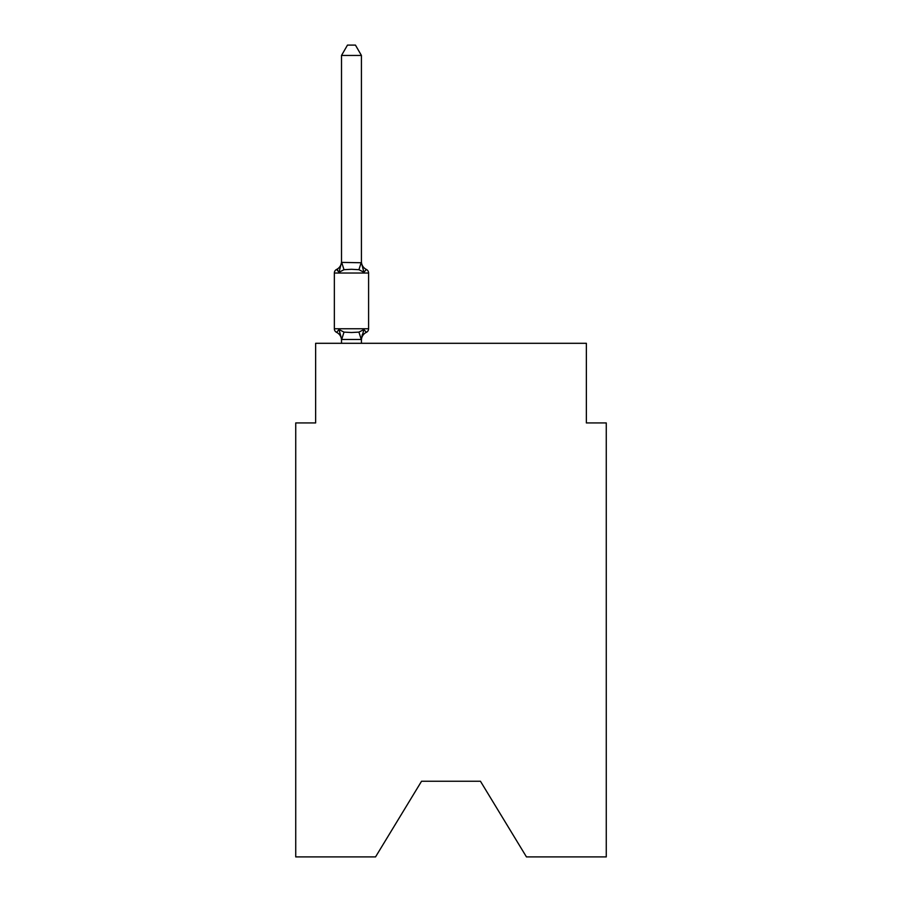 <?xml version="1.0" encoding="UTF-8"?>
<svg xmlns="http://www.w3.org/2000/svg" width="902" height="902" viewBox="0 0 902 902"><rect width="100%" height="100%" fill="white"/><g stroke="black" fill="none" stroke-linecap="round" stroke-linejoin="round"><path stroke-width="1.35" d="M480.462 781.256L526.452 856.9L606.268 856.9L606.268 422.937L586.368 422.937L586.368 343.301L315.632 343.301L315.632 422.937L295.732 422.937L295.732 856.9L375.548 856.9L421.538 781.256L480.462 781.256L421.538 781.256M361.42 340.223A8.761 8.761 0 0 1 366.347 332.353L363.912 329.546L361.262 339.468L341.678 339.468L339.028 329.546L336.581 332.353A3.98 3.98 0 0 1 334.349 328.768A3.98 3.98 0 0 0 336.581 332.353L339.028 329.546L336.581 332.353A3.98 3.98 0 0 1 334.349 328.768A3.98 3.98 0 0 0 336.581 332.353L339.028 329.546L336.581 332.353A3.98 3.98 0 0 1 334.349 328.768A3.98 3.98 0 0 0 336.581 332.353L339.028 329.546L336.581 332.353A3.98 3.98 0 0 1 334.349 328.768A3.98 3.98 0 0 0 336.581 332.353L339.028 329.546L336.581 332.353A3.98 3.98 0 0 1 334.349 328.768A3.98 3.98 0 0 0 336.581 332.353L339.028 329.546L336.581 332.353A3.98 3.98 0 0 1 334.349 328.768A3.98 3.98 0 0 0 336.581 332.353L339.028 329.546L336.581 332.353A3.98 3.98 0 0 1 334.349 328.768A3.98 3.98 0 0 0 336.581 332.353L339.028 329.546L336.581 332.353A3.98 3.98 0 0 1 334.349 328.768A3.98 3.98 0 0 0 336.581 332.353L339.028 329.546L336.581 332.353A3.98 3.98 0 0 1 334.349 328.768A3.98 3.98 0 0 0 336.581 332.353L339.028 329.546L336.581 332.353A3.98 3.98 0 0 1 334.349 328.768A3.98 3.98 0 0 0 336.581 332.353L339.028 329.546L336.581 332.353A3.98 3.98 0 0 1 334.349 328.768A3.98 3.98 0 0 0 336.581 332.353L339.028 329.546L336.581 332.353A3.98 3.98 0 0 1 334.349 328.768A3.98 3.98 0 0 0 336.581 332.353L339.028 329.546L344 332.116L351.464 332.511L358.928 332.116L363.912 329.546L366.347 332.353A3.98 3.98 0 0 0 368.591 328.768L368.591 273.035L368.591 328.768L368.591 273.035L368.591 328.768L368.591 273.035L368.591 328.768L368.591 273.035L368.591 328.768L368.591 273.035L368.591 328.768L368.591 273.035L368.591 328.768L368.591 273.035L368.591 328.768L368.591 273.035L368.591 328.768L334.349 328.768L334.349 273.035A3.98 3.98 0 0 1 336.581 269.45A3.98 3.98 0 0 0 334.349 273.035A3.98 3.98 0 0 1 336.581 269.45L337.72 270.002L336.581 269.45A3.98 3.98 0 0 0 334.349 273.035A3.98 3.98 0 0 1 336.581 269.45A3.98 3.98 0 0 0 334.349 273.035A3.98 3.98 0 0 1 336.581 269.45L337.72 270.002L336.581 269.45A3.98 3.98 0 0 0 334.349 273.035A3.98 3.98 0 0 1 336.581 269.45A3.98 3.98 0 0 0 334.349 273.035A3.98 3.98 0 0 1 336.581 269.45L337.72 270.002L336.581 269.45A3.98 3.98 0 0 0 334.349 273.035A3.98 3.98 0 0 1 336.581 269.45A3.98 3.98 0 0 0 334.349 273.035A3.98 3.98 0 0 1 336.581 269.45L337.72 270.002L336.581 269.45A3.98 3.98 0 0 0 334.349 273.035A3.98 3.98 0 0 1 336.581 269.45A3.98 3.98 0 0 0 334.349 273.035A3.98 3.98 0 0 1 336.581 269.45L337.72 270.002L336.581 269.45A3.98 3.98 0 0 0 334.349 273.035A3.98 3.98 0 0 1 336.581 269.45A3.98 3.98 0 0 0 334.349 273.035A3.98 3.98 0 0 1 336.581 269.45L337.72 270.002M336.581 269.45L339.028 272.257L336.581 269.45A3.98 3.98 0 0 0 334.349 273.035L368.591 273.035A3.98 3.98 0 0 0 366.347 269.45L363.912 272.257L366.347 269.45L363.912 272.257L366.347 269.45L363.912 272.257L366.347 269.45L363.912 272.257L366.347 269.45L363.912 272.257L366.347 269.45L363.912 272.257L366.347 269.45L363.912 272.257L358.928 269.698L351.464 269.292L344 269.698L339.028 272.257L336.581 269.45A8.761 8.761 0 0 0 341.508 261.58M361.42 55.45L341.508 55.45L347.484 45.1L355.444 45.1L361.42 55.45L361.42 262.753L363.912 272.257M361.42 339.051L362.356 334.371L361.42 339.051M341.508 55.45L341.508 262.392L361.42 262.753M341.508 340.223L341.508 339.051L341.508 340.223A8.761 8.761 0 0 0 336.581 332.353M339.028 272.257L341.508 262.392M361.42 343.301L361.42 339.411M341.508 343.301L341.508 339.411M361.42 261.58A8.761 8.761 0 0 0 366.347 269.45M344 332.116L341.678 339.468M358.928 332.116L361.262 339.468M341.678 262.347L344 269.698M361.262 262.347L358.928 269.698"/></g></svg>
